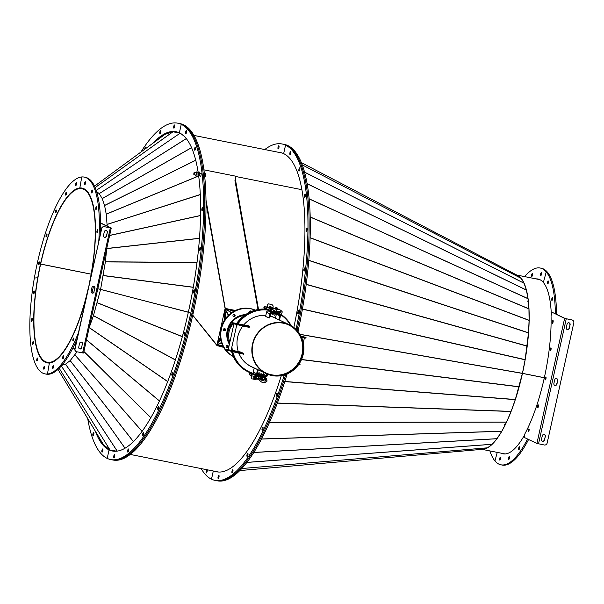 <?xml version="1.0" encoding="UTF-8"?>
<svg xmlns="http://www.w3.org/2000/svg" width="604" height="604" viewBox="0 0 604 604"><rect width="100%" height="100%" fill="white"/><g stroke="black" fill="none" stroke-linecap="round" stroke-linejoin="round"><path stroke-width="0.91" d="M504.785 424.438L505.186 424.718L504.642 424.71L505.359 424.378L506.522 422.143L511.06 411.505L515.288 399.652L522.415 373.423L300.082 334.42M483.132 449.255L487.534 447.828L492.177 444.287L496.971 438.715L501.773 431.301L505.186 424.718M540.089 279.758A88.864 25.919 -78.7 0 0 539.13 279.501L516.79 275.047M544.332 377.704L522.468 373.34A88.864 25.919 -78.7 0 0 517.454 275.394M523.592 367.466A88.494 25.813 -78.7 0 0 523.955 365.647M524.34 363.623A88.494 25.813 -78.7 0 0 524.438 363.125M526.031 353.68A88.494 25.813 -78.7 0 0 526.258 352.162M548.319 282.861A1.495 0.438 -78.7 0 0 548.258 280.973A1.495 0.438 -78.7 0 0 547.617 282.023A1.495 0.438 -78.7 0 0 547.677 283.91A1.495 0.438 -78.7 0 0 548.319 282.861M552.569 299.358A1.495 0.438 -78.7 0 0 552.509 297.47A1.495 0.438 -78.7 0 0 551.867 298.519A1.495 0.438 -78.7 0 0 551.928 300.407A1.495 0.438 -78.7 0 0 552.569 299.358M553.189 321.124A1.495 0.438 -78.7 0 0 553.022 321.622A1.495 0.438 -78.7 0 0 552.856 322.808A1.495 0.438 101.3 0 1 553.189 321.124M551.135 348.576A1.495 0.438 -78.7 0 0 550.969 349.067A1.495 0.438 -78.7 0 0 550.803 350.252A1.495 0.438 101.3 0 1 551.135 348.576M546.069 377.674A1.495 0.438 -78.7 0 0 545.903 378.172A1.495 0.438 -78.7 0 0 545.737 379.357A1.495 0.438 101.3 0 1 546.069 377.674M556.51 314.367A100.332 29.264 -78.7 0 0 547.405 272.155L546.235 271.921A100.332 29.264 -78.7 0 0 540.202 268.025A100.332 29.264 -78.7 0 0 524.642 276.617M555.34 313.808A100.332 29.264 -78.7 0 0 546.235 271.921L543.366 282.491L546.235 271.921L547.405 272.155A100.332 29.264 -78.7 0 0 541.373 268.259L540.202 268.025M551.324 314.412A89.12 25.995 -78.7 0 0 543.366 282.491A89.12 25.995 -78.7 0 0 538.013 279.025A89.12 25.995 -78.7 0 0 536.058 278.889M298.021 331.513A171.506 50.019 -78.7 0 0 287.882 145.602L286.719 145.368A171.506 50.019 -78.7 0 1 297.04 330.388A171.506 50.019 -78.7 0 0 286.719 145.368A171.506 50.019 -78.7 0 0 283.231 144.205L282.06 143.978A171.506 50.019 -78.7 0 0 264.771 149.55M527.768 301.305L528.243 301.207L528.024 298.723L526.371 290.048L524.046 283.231L521.041 278.27L517.53 275.439L301.29 162.582M524.453 363.125L523.94 363.019L524.453 363.125L525.14 359.644L528.515 332.796L529.104 320.286L528.938 308.855L528.281 301.577L527.745 300.981L528.243 301.207M544.325 377.742L522.43 373.37L524.355 363.631L523.94 363.019M544.325 377.764L522.422 373.393L300.06 334.389M521.071 278.308L302.181 164.862L521.041 278.27M482.045 449.353L504.37 453.808A88.864 25.919 -78.7 0 0 505.352 453.936M482.883 449.278A88.864 25.919 -78.7 0 0 522.452 373.4M520.588 380.852A88.494 25.813 -78.7 0 0 520.965 379.32M532.486 273.514A1.495 0.438 -78.7 0 0 532.396 273.461A1.495 0.438 -78.7 0 0 531.709 274.669A1.495 0.438 -78.7 0 0 531.716 276.33A1.495 0.438 -78.7 0 0 531.807 276.39A1.495 0.438 -78.7 0 0 532.494 275.175A1.495 0.438 -78.7 0 0 532.486 273.514M541.418 272.759A1.495 0.438 -78.7 0 0 541.327 272.698A1.495 0.438 -78.7 0 0 540.64 273.914A1.495 0.438 -78.7 0 0 540.656 275.575A1.495 0.438 -78.7 0 0 540.746 275.635A1.495 0.438 -78.7 0 0 541.426 274.42A1.495 0.438 -78.7 0 0 541.418 272.759M538.594 279.169A89.12 25.995 -78.7 0 0 537.228 279.123M492.698 451.482A1.495 0.438 -78.7 0 0 492.909 451.868A1.495 0.438 -78.7 0 0 493.249 451.588M489.882 450.916A100.332 29.264 -78.7 0 0 494.933 460.92A100.332 29.264 -78.7 0 0 500.958 464.816A100.332 29.264 -78.7 0 0 527.541 438.995M497.251 452.388L494.933 460.92L497.251 452.388M518.745 449.618A1.495 0.438 -78.7 0 0 518.836 449.678A1.495 0.438 -78.7 0 0 519.515 448.462A1.495 0.438 -78.7 0 0 519.508 446.801A1.495 0.438 -78.7 0 0 519.417 446.741A1.495 0.438 -78.7 0 0 518.738 447.957A1.495 0.438 -78.7 0 0 518.745 449.618M508.681 459.327A1.495 0.438 -78.7 0 0 508.772 459.387A1.495 0.438 -78.7 0 0 509.459 458.172A1.495 0.438 -78.7 0 0 509.444 456.511A1.495 0.438 -78.7 0 0 509.353 456.45A1.495 0.438 -78.7 0 0 508.674 457.666A1.495 0.438 -78.7 0 0 508.681 459.327M499.75 460.089A1.495 0.438 -78.7 0 0 499.84 460.142A1.495 0.438 -78.7 0 0 500.52 458.927A1.495 0.438 -78.7 0 0 500.512 457.266A1.495 0.438 -78.7 0 0 500.422 457.213A1.495 0.438 -78.7 0 0 499.742 458.421A1.495 0.438 -78.7 0 0 499.75 460.089M500.958 464.816L502.128 465.05A100.332 29.264 -78.7 0 0 528.583 439.486M502.468 453.43A89.12 25.995 -78.7 0 0 503.744 453.914M501.297 453.196A89.12 25.995 -78.7 0 0 503.155 453.815A89.12 25.995 -78.7 0 0 524.597 434.933M538.496 405.586A1.495 0.438 -78.7 0 0 538.156 407.27A1.495 0.438 101.3 0 1 538.496 405.586M529.149 429.58A1.495 0.438 -78.7 0 0 528.81 431.256A1.495 0.438 101.3 0 1 529.149 429.58M287.134 373.936A171.506 50.019 -78.7 0 1 217.312 480.822L216.141 480.588A171.506 50.019 -78.7 0 0 285.73 374.495A171.506 50.019 -78.7 0 1 216.141 480.588L214.979 480.354A171.506 50.019 -78.7 0 0 284.348 374.948M217.221 471.784A162.778 47.474 -78.7 0 0 217.863 471.981M216.051 471.55A162.778 47.474 -78.7 0 0 217.266 471.905A162.778 47.474 -78.7 0 1 216.051 471.55M296.043 329.361A171.506 50.019 -78.7 0 0 285.549 145.134L286.719 145.368A171.506 50.019 -78.7 0 0 283.231 144.205L284.393 144.439A171.506 50.019 -78.7 0 1 287.882 145.602L285.549 145.134A171.506 50.019 -78.7 0 0 282.06 143.978M281.509 152.812A162.778 47.474 -78.7 0 0 280.845 152.759M280.935 152.661A162.778 47.474 -78.7 0 0 279.675 152.525A162.778 47.474 -78.7 0 1 280.935 152.661M130.305 454.45L217.878 471.913A162.65 47.437 -78.7 0 0 218.716 472.049M99.29 437.726A162.65 47.437 -78.7 0 0 102.733 443.419M104.371 445.435A162.65 47.437 -78.7 0 0 109.641 449.693M110.389 450.063A162.65 47.437 -78.7 0 0 113.582 451.113A162.65 47.437 -78.7 0 0 114.428 451.256M112.344 450.418A162.28 47.331 -78.7 0 0 113.658 450.75A162.28 47.331 -78.7 0 0 115.523 450.992M121.827 449.859L118.897 450.811A162.28 47.331 -78.7 0 0 118.935 450.803M290.803 153.197A1.623 0.476 -78.7 0 0 290.683 151.4A1.623 0.476 -78.7 0 0 289.928 152.782A1.623 0.476 -78.7 0 0 290.048 154.579A1.623 0.476 -78.7 0 0 290.803 153.197M299.818 169.664A1.623 0.476 -78.7 0 0 299.697 167.867A1.623 0.476 -78.7 0 0 298.942 169.248A1.623 0.476 -78.7 0 0 299.063 171.045A1.623 0.476 -78.7 0 0 299.818 169.664M305.367 195.862A1.623 0.476 -78.7 0 0 305.247 194.065A1.623 0.476 -78.7 0 0 304.492 195.447A1.623 0.476 -78.7 0 0 304.612 197.244A1.623 0.476 -78.7 0 0 305.367 195.862M307.074 230.003A1.623 0.476 -78.7 0 0 306.953 228.206A1.623 0.476 -78.7 0 0 306.198 229.588A1.623 0.476 -78.7 0 0 306.319 231.385A1.623 0.476 -78.7 0 0 307.074 230.003M304.824 269.754A1.623 0.476 -78.7 0 0 304.695 267.957A1.623 0.476 -78.7 0 0 303.94 269.331A1.623 0.476 -78.7 0 0 304.069 271.128A1.623 0.476 -78.7 0 0 304.824 269.754M298.761 312.404A1.623 0.476 -78.7 0 0 298.64 310.607A1.623 0.476 -78.7 0 0 297.878 311.989A1.623 0.476 -78.7 0 0 298.006 313.786A1.623 0.476 -78.7 0 0 298.761 312.404M293.838 327.474A162.778 47.474 -78.7 0 0 283.661 153.635L285.549 145.134L283.661 153.635A162.778 47.474 -78.7 0 0 280.354 152.533A162.778 47.474 -78.7 0 0 278.504 152.291M192.721 315.288L217.123 345.737L218.633 346.039M217.07 345.209L217.123 345.737M235.817 185.368A162.65 47.437 -78.7 0 0 235.258 181.17L235.696 181.041L245.088 234.594M235.341 180.974L244.869 234.224M257.999 309.527L244.454 234.005L245.118 234.699L258.52 309.437M226.032 308.961L225.322 308.818L205.949 199.864M226.749 308.795L225.443 308.538M217.213 345.39L217.863 345.518M244.454 234.005L234.956 180.573L235.892 180.762L235.047 176.043L203.865 169.83M235.016 180.89L235.892 180.762M217.229 344.031L216.972 345.186L217.417 344.839M216.972 345.186L192.752 315.175M205.979 202.657L225.269 309.437M225.005 308.946L224.756 310.101M205.964 200.664L225.36 309.022M235.492 310.441L226.817 308.795L224.68 310.26L217.229 343.857L218.565 346.017L223.601 347.323L219.222 346.235M224.597 328.818L223.707 330.524A1.125 1.072 -64.6 0 0 224.605 328.591M224.303 330.411A19.071 18.196 -64.6 0 1 224.575 328.893A19.071 18.196 -64.6 0 1 224.643 328.629L224.635 328.629M233.506 316.307A19.071 18.196 -64.6 0 1 234.299 315.847M250.494 310.939A1.125 1.072 -64.6 0 1 250.819 311.717M234.193 314.374A1.125 1.072 -64.6 0 1 233.28 316.3M233.401 316.398A1.125 1.072 115.4 0 0 234.344 314.405M223.812 330.622A1.125 1.072 115.4 0 0 224.756 328.621M227.346 345.277A1.125 1.072 -64.6 0 1 226.432 347.202M226.553 347.3A1.125 1.072 115.4 0 0 227.497 345.299M255.296 310.139A25.678 24.492 -64.6 0 0 229.913 313.944A25.678 24.492 -64.6 0 0 220.528 338.746A25.678 24.492 -64.6 0 0 233.31 356.526A25.678 24.492 -64.6 0 1 220.792 338.874A25.678 24.492 -64.6 0 1 230.056 314.178A25.678 24.492 -64.6 0 1 255.273 310.139A25.678 24.492 -64.6 0 0 230.23 314.457A25.678 24.492 -64.6 0 0 221.117 339.025A25.678 24.492 -64.6 0 0 233.295 356.488M251.068 311.611A1.125 1.072 115.4 0 0 250.645 310.969A1.125 1.072 -64.6 0 1 251.113 311.596M235.107 176.376L301.857 189.686L235.107 176.376M87.708 418.572A171.506 50.019 -78.7 0 0 107.195 458.398A171.506 50.019 -78.7 0 0 110.683 459.561L111.853 459.795A171.506 50.019 -78.7 0 0 191.876 313.627A171.506 50.019 -78.7 0 0 182.423 124.575A171.506 50.019 -78.7 0 0 178.935 123.412L180.105 123.646A171.506 50.019 -78.7 0 1 183.593 124.802L182.423 124.575L183.593 124.802A171.506 50.019 -78.7 0 1 193.046 313.853L191.876 313.627A171.506 50.019 -78.7 0 1 111.853 459.795L113.023 460.021A171.506 50.019 -78.7 0 0 193.046 313.853L191.876 313.627A171.506 50.019 -78.7 0 0 182.423 124.575A171.506 50.019 -78.7 0 0 178.935 123.412L177.765 123.178A171.506 50.019 -78.7 0 0 140.936 152.042M98.822 436.949A162.778 47.474 -78.7 0 0 103.201 444.197A162.778 47.474 -78.7 0 1 98.822 436.949M103.918 445.072A162.778 47.474 -78.7 0 0 110.253 450.131L110.781 450.237L110.253 450.131A162.778 47.474 -78.7 0 0 112.978 451.105A162.778 47.474 -78.7 0 1 110.253 450.131L109.082 449.897L107.195 458.398L109.082 449.897L110.253 450.131A162.778 47.474 -78.7 0 1 103.918 445.072M278.844 145.783A1.623 0.476 -78.7 0 0 278.814 145.775A1.623 0.476 -78.7 0 0 278.044 147.217A1.623 0.476 -78.7 0 0 278.142 148.939A1.623 0.476 -78.7 0 0 278.18 148.954A1.623 0.476 -78.7 0 0 278.95 147.512A1.623 0.476 -78.7 0 0 278.844 145.783M206.228 471.135A1.623 0.476 -78.7 0 0 206.357 472.932A1.623 0.476 -78.7 0 0 207.112 471.55A1.623 0.476 -78.7 0 0 206.983 469.753A1.623 0.476 -78.7 0 0 206.228 471.135M201.155 468.576A171.506 50.019 -78.7 0 0 211.491 479.199A171.506 50.019 -78.7 0 0 214.979 480.354M213.303 470.999L211.491 479.199L213.303 470.999M276.307 396.171A1.623 0.476 -78.7 0 0 276.345 396.186A1.623 0.476 -78.7 0 0 277.108 394.744A1.623 0.476 -78.7 0 0 277.01 393.015A1.623 0.476 -78.7 0 0 276.972 393.008A1.623 0.476 -78.7 0 0 276.209 394.442A1.623 0.476 -78.7 0 0 276.307 396.171M262.189 430.297A1.623 0.476 -78.7 0 0 262.219 430.312A1.623 0.476 -78.7 0 0 262.989 428.87A1.623 0.476 -78.7 0 0 262.883 427.141A1.623 0.476 -78.7 0 0 262.853 427.134A1.623 0.476 -78.7 0 0 262.083 428.568A1.623 0.476 -78.7 0 0 262.189 430.297M247.104 456.481A1.623 0.476 -78.7 0 0 247.142 456.496A1.623 0.476 -78.7 0 0 247.912 455.054A1.623 0.476 -78.7 0 0 247.806 453.325A1.623 0.476 -78.7 0 0 247.776 453.317A1.623 0.476 -78.7 0 0 247.006 454.752A1.623 0.476 -78.7 0 0 247.104 456.481M232.102 472.94A1.623 0.476 -78.7 0 0 232.132 472.947A1.623 0.476 -78.7 0 0 232.902 471.513A1.623 0.476 -78.7 0 0 232.797 469.784A1.623 0.476 -78.7 0 0 232.767 469.769A1.623 0.476 -78.7 0 0 231.996 471.211A1.623 0.476 -78.7 0 0 232.102 472.94M218.187 478.549A1.623 0.476 -78.7 0 0 218.225 478.557A1.623 0.476 -78.7 0 0 218.988 477.115A1.623 0.476 -78.7 0 0 218.89 475.393A1.623 0.476 -78.7 0 0 218.852 475.378A1.623 0.476 -78.7 0 0 218.089 476.82A1.623 0.476 -78.7 0 0 218.187 478.549M214.881 471.316A162.778 47.474 -78.7 0 0 216.685 471.799A162.778 47.474 -78.7 0 0 281.321 375.673M159.901 138.105A162.65 47.437 101.3 0 1 163.178 135.696M165.987 134.058A162.65 47.437 101.3 0 1 172.427 131.959M173.356 131.861A162.65 47.437 101.3 0 1 177.206 132.087A162.65 47.437 101.3 0 1 178.037 132.284M193.929 135.424L281.494 152.887A162.65 47.437 101.3 0 1 282.325 153.076M175.349 132.216A162.28 47.331 101.3 0 1 177.131 132.457A162.28 47.331 101.3 0 1 178.369 132.759M181.585 134.156A162.28 47.331 101.3 0 1 182.03 134.428M177.221 132.019A162.778 47.474 -78.7 0 0 176.368 131.951M176.647 131.861A162.778 47.474 -78.7 0 0 165.421 134.247A162.778 47.474 -78.7 0 1 176.647 131.861M164.213 134.934A162.778 47.474 -78.7 0 0 158.867 138.86A162.778 47.474 -78.7 0 1 164.213 134.934M112.752 450.924A162.778 47.474 -78.7 0 0 113.567 451.188M101.94 450.335A1.623 0.476 -78.7 0 0 102.061 452.132A1.623 0.476 -78.7 0 0 102.816 450.758A1.623 0.476 -78.7 0 0 102.695 448.953A1.623 0.476 -78.7 0 0 101.94 450.335M92.925 433.868A1.623 0.476 -78.7 0 0 93.046 435.665A1.623 0.476 -78.7 0 0 93.801 434.284A1.623 0.476 -78.7 0 0 93.68 432.487A1.623 0.476 -78.7 0 0 92.925 433.868M95.379 431.256A162.778 47.474 -78.7 0 0 109.082 449.897A162.778 47.474 -78.7 0 0 112.389 450.999A162.778 47.474 -78.7 0 0 188.342 312.268A162.778 47.474 -78.7 0 0 198.754 176.61M86.719 295.205A88.864 25.919 101.3 0 1 47.225 362.642A88.864 25.919 101.3 0 1 40.521 264.076L91.113 274.171L40.521 264.076M199.471 238.286L106.727 248.493L105.375 261.909L100.604 289.316L97.795 288.78M100.604 289.308L97.803 288.757M87.988 289.49A88.494 25.813 101.3 0 1 47.301 362.272A88.494 25.813 101.3 0 1 40.627 264.129M76.572 183.956A1.495 0.438 -78.7 0 0 76.414 182.521A1.495 0.438 -78.7 0 0 75.674 184.031A1.495 0.438 -78.7 0 0 75.832 185.458A1.495 0.438 -78.7 0 0 76.572 183.956M66.516 193.665A1.495 0.438 -78.7 0 0 66.357 192.238A1.495 0.438 -78.7 0 0 65.61 193.741A1.495 0.438 -78.7 0 0 65.768 195.167A1.495 0.438 -78.7 0 0 66.516 193.665M56.308 211.385A1.495 0.438 -78.7 0 0 56.149 209.958A1.495 0.438 -78.7 0 0 55.409 211.46A1.495 0.438 -78.7 0 0 55.568 212.887A1.495 0.438 -78.7 0 0 56.308 211.385M46.961 235.371A1.495 0.438 -78.7 0 0 46.802 233.944A1.495 0.438 -78.7 0 0 46.063 235.454A1.495 0.438 -78.7 0 0 46.221 236.881A1.495 0.438 -78.7 0 0 46.961 235.371M39.388 263.291A1.495 0.438 -78.7 0 0 39.23 261.857A1.495 0.438 -78.7 0 0 38.482 263.367A1.495 0.438 -78.7 0 0 38.641 264.794A1.495 0.438 -78.7 0 0 39.388 263.291M86.229 297.432A89.12 25.995 101.3 0 1 49.377 363.004A89.12 25.995 101.3 0 1 47.18 362.883A89.12 25.995 101.3 0 1 37.742 277.764L34.36 278.051A100.332 29.264 101.3 0 1 81.751 176.957L79.834 187.972L80.996 188.206A89.12 25.995 101.3 0 1 82.612 188.237M78.354 332.978A100.332 29.264 101.3 0 1 47.459 374.019A100.332 29.264 101.3 0 1 44.983 373.884A100.332 29.264 101.3 0 1 34.36 278.051L37.742 277.764A89.12 25.995 101.3 0 1 79.834 187.972A89.12 25.995 101.3 0 1 82.038 188.093A89.12 25.995 101.3 0 1 91.468 273.212A89.12 25.995 101.3 0 1 90.925 276.262M98.12 435.786L103.571 444.793L110.019 449.995L59.184 368.274L110.026 450.003L116.67 451.196M179.713 133.001L172.925 131.793L164.93 134.405L94.503 186.168M96.21 190.419L180.113 133.212L96.217 190.434M103.548 444.763L57.992 369.406L103.571 444.793M96.565 191.498L99.245 193.673L102.212 198.573L104.583 205.519L106.228 214.126L107.18 226.07M65.723 364.016L61.857 365.367M77.063 351.83L70.185 360.611L65.511 364.174L125.036 448.259M110.683 459.561A171.506 50.019 -78.7 0 0 190.705 313.393L188.342 312.268L100.589 289.369L93.469 315.605L89.181 327.625L167.708 381.622M104.56 205.458L195.719 160.196M184.16 136.24L181.238 133.884M186.281 138.595L99.215 193.642L186.304 138.626M186.515 132.397A1.623 0.476 -78.7 0 0 186.387 130.6A1.623 0.476 -78.7 0 0 185.632 131.982A1.623 0.476 -78.7 0 0 185.753 133.778A1.623 0.476 -78.7 0 0 186.515 132.397M195.53 148.871A1.623 0.476 -78.7 0 0 195.409 147.074A1.623 0.476 -78.7 0 0 194.654 148.456A1.623 0.476 -78.7 0 0 194.775 150.253A1.623 0.476 -78.7 0 0 195.53 148.871M200.098 176.021A1.623 0.476 -78.7 0 0 200.324 176.444A1.623 0.476 -78.7 0 0 201.079 175.069A1.623 0.476 -78.7 0 0 200.958 173.265A1.623 0.476 -78.7 0 0 200.588 173.575M202.785 209.203A1.623 0.476 -78.7 0 0 202.665 207.406A1.623 0.476 -78.7 0 0 201.91 208.788A1.623 0.476 -78.7 0 0 202.03 210.585A1.623 0.476 -78.7 0 0 202.785 209.203M200.528 248.954A1.623 0.476 -78.7 0 0 200.407 247.157A1.623 0.476 -78.7 0 0 199.652 248.538A1.623 0.476 -78.7 0 0 199.773 250.335A1.623 0.476 -78.7 0 0 200.528 248.954M194.465 291.604A1.623 0.476 -78.7 0 0 194.345 289.807A1.623 0.476 -78.7 0 0 193.59 291.188A1.623 0.476 -78.7 0 0 193.71 292.985A1.623 0.476 -78.7 0 0 194.465 291.604M188.342 312.268L190.705 313.393A171.506 50.019 -78.7 0 0 181.253 124.341A171.506 50.019 -78.7 0 0 177.765 123.178M182.423 124.575L181.253 124.341L179.373 132.835L181.253 124.341L182.423 124.575M198.104 172.087A162.778 47.474 -78.7 0 0 179.373 132.835A162.778 47.474 -78.7 0 0 176.058 131.732A162.778 47.474 -78.7 0 0 153.069 143.125M91.121 274.133L40.536 264.016A88.864 25.919 101.3 0 1 81.985 188.335A88.864 25.919 101.3 0 1 90.426 278.489M97.81 288.72L188.365 312.162M40.634 264.069A88.494 25.813 101.3 0 1 81.91 188.705A88.494 25.813 101.3 0 1 89.165 284.205M52.639 367.028A1.495 0.438 -78.7 0 0 52.797 368.455A1.495 0.438 -78.7 0 0 53.537 366.953A1.495 0.438 -78.7 0 0 53.379 365.518A1.495 0.438 -78.7 0 0 52.639 367.028M62.695 357.311A1.495 0.438 -78.7 0 0 62.854 358.738A1.495 0.438 -78.7 0 0 63.601 357.236A1.495 0.438 -78.7 0 0 63.443 355.809A1.495 0.438 -78.7 0 0 62.695 357.311M72.903 339.591A1.495 0.438 -78.7 0 0 73.061 341.026A1.495 0.438 -78.7 0 0 73.801 339.516A1.495 0.438 -78.7 0 0 73.643 338.089A1.495 0.438 -78.7 0 0 72.903 339.591M76.919 339.433A100.332 29.264 101.3 0 1 48.63 374.253L47.459 374.019L49.377 363.004L47.459 374.019L48.63 374.253A100.332 29.264 101.3 0 1 46.153 374.118L44.983 373.884M93.469 286.304A100.332 29.264 101.3 0 1 91.959 293.008A1.623 1.548 -64.6 0 1 91.121 291.249L91.929 287.61A1.623 1.548 -64.6 0 1 94.141 286.447A1.623 1.548 -64.6 0 1 94.964 288.214L94.768 288.123A1.623 1.548 -64.6 0 0 94.035 286.402M92.035 287.285A100.332 29.264 101.3 0 1 91.083 291.521M34.126 290.962A1.495 0.438 -78.7 0 0 33.431 292.404A1.495 0.438 -78.7 0 0 33.582 293.899A1.495 0.438 -78.7 0 0 33.613 293.899A1.495 0.438 -78.7 0 0 34.315 292.457A1.495 0.438 -78.7 0 0 34.164 290.962A1.495 0.438 -78.7 0 0 34.126 290.962M32.072 318.406A1.495 0.438 -78.7 0 0 31.378 319.848A1.495 0.438 -78.7 0 0 31.521 321.343A1.495 0.438 -78.7 0 0 31.559 321.343A1.495 0.438 -78.7 0 0 32.254 319.901A1.495 0.438 -78.7 0 0 32.11 318.406A1.495 0.438 -78.7 0 0 32.072 318.406M33.228 341.509A1.495 0.438 -78.7 0 0 32.533 342.951A1.495 0.438 -78.7 0 0 32.676 344.439A1.495 0.438 -78.7 0 0 32.714 344.446A1.495 0.438 -78.7 0 0 33.409 342.997A1.495 0.438 -78.7 0 0 33.265 341.509A1.495 0.438 -78.7 0 0 33.228 341.509M37.478 357.998A1.495 0.438 -78.7 0 0 36.784 359.448A1.495 0.438 -78.7 0 0 36.927 360.935A1.495 0.438 -78.7 0 0 36.965 360.935A1.495 0.438 -78.7 0 0 37.659 359.493A1.495 0.438 -78.7 0 0 37.516 358.006A1.495 0.438 -78.7 0 0 37.478 357.998M44.409 366.273A1.495 0.438 -78.7 0 0 43.715 367.723A1.495 0.438 -78.7 0 0 43.858 369.21A1.495 0.438 -78.7 0 0 43.896 369.21A1.495 0.438 -78.7 0 0 44.59 367.768A1.495 0.438 -78.7 0 0 44.447 366.281A1.495 0.438 -78.7 0 0 44.409 366.273M47.769 362.981A89.12 25.995 101.3 0 1 46.274 362.385M184.228 335.628A1.623 0.476 -78.7 0 0 184.258 335.643A1.623 0.476 -78.7 0 0 185.028 334.201A1.623 0.476 -78.7 0 0 184.922 332.472A1.623 0.476 -78.7 0 0 184.892 332.464A1.623 0.476 -78.7 0 0 184.122 333.899A1.623 0.476 -78.7 0 0 184.228 335.628M172.019 375.371A1.623 0.476 -78.7 0 0 172.049 375.386A1.623 0.476 -78.7 0 0 172.82 373.944A1.623 0.476 -78.7 0 0 172.721 372.215A1.623 0.476 -78.7 0 0 172.684 372.207A1.623 0.476 -78.7 0 0 171.913 373.642A1.623 0.476 -78.7 0 0 172.019 375.371M157.893 409.497A1.623 0.476 -78.7 0 0 157.931 409.512A1.623 0.476 -78.7 0 0 158.693 408.07A1.623 0.476 -78.7 0 0 158.595 406.341A1.623 0.476 -78.7 0 0 158.565 406.333A1.623 0.476 -78.7 0 0 157.795 407.776A1.623 0.476 -78.7 0 0 157.893 409.497M142.816 435.688A1.623 0.476 -78.7 0 0 142.846 435.695A1.623 0.476 -78.7 0 0 143.616 434.253A1.623 0.476 -78.7 0 0 143.518 432.524A1.623 0.476 -78.7 0 0 143.48 432.517A1.623 0.476 -78.7 0 0 142.718 433.959A1.623 0.476 -78.7 0 0 142.816 435.688M127.806 452.139A1.623 0.476 -78.7 0 0 127.844 452.154A1.623 0.476 -78.7 0 0 128.614 450.712A1.623 0.476 -78.7 0 0 128.509 448.983A1.623 0.476 -78.7 0 0 128.478 448.976A1.623 0.476 -78.7 0 0 127.708 450.41A1.623 0.476 -78.7 0 0 127.806 452.139M113.899 457.749A1.623 0.476 -78.7 0 0 113.93 457.756A1.623 0.476 -78.7 0 0 114.7 456.322A1.623 0.476 -78.7 0 0 114.601 454.593A1.623 0.476 -78.7 0 0 114.564 454.578A1.623 0.476 -78.7 0 0 113.794 456.02A1.623 0.476 -78.7 0 0 113.899 457.749M145.791 148.471A1.623 0.476 -78.7 0 0 145.639 147.051A1.623 0.476 -78.7 0 0 145.602 147.044A1.623 0.476 -78.7 0 0 144.733 149.248M160.641 130.592A1.623 0.476 -78.7 0 0 160.611 130.585A1.623 0.476 -78.7 0 0 159.841 132.019A1.623 0.476 -78.7 0 0 159.947 133.748A1.623 0.476 -78.7 0 0 159.977 133.763A1.623 0.476 -78.7 0 0 160.747 132.321A1.623 0.476 -78.7 0 0 160.641 130.592M174.556 124.99A1.623 0.476 -78.7 0 0 174.518 124.975A1.623 0.476 -78.7 0 0 173.756 126.417A1.623 0.476 -78.7 0 0 173.854 128.146A1.623 0.476 -78.7 0 0 173.884 128.154A1.623 0.476 -78.7 0 0 174.654 126.719A1.623 0.476 -78.7 0 0 174.556 124.99M97.138 232.57A1.495 0.438 -78.7 0 0 97.833 231.128A1.495 0.438 -78.7 0 0 97.689 229.641A1.495 0.438 -78.7 0 0 97.652 229.633A1.495 0.438 -78.7 0 0 96.957 231.083A1.495 0.438 -78.7 0 0 97.101 232.57A1.495 0.438 -78.7 0 0 97.138 232.57M95.983 209.475A1.495 0.438 -78.7 0 0 96.678 208.025A1.495 0.438 -78.7 0 0 96.534 206.538A1.495 0.438 -78.7 0 0 96.497 206.538A1.495 0.438 -78.7 0 0 95.802 207.98A1.495 0.438 -78.7 0 0 95.945 209.467A1.495 0.438 -78.7 0 0 95.983 209.475M91.733 192.978A1.495 0.438 -78.7 0 0 92.427 191.536A1.495 0.438 -78.7 0 0 92.284 190.041A1.495 0.438 -78.7 0 0 92.246 190.041A1.495 0.438 -78.7 0 0 91.551 191.483A1.495 0.438 -78.7 0 0 91.695 192.978A1.495 0.438 -78.7 0 0 91.733 192.978M84.802 184.703A1.495 0.438 -78.7 0 0 85.496 183.261A1.495 0.438 -78.7 0 0 85.353 181.766A1.495 0.438 -78.7 0 0 85.315 181.766A1.495 0.438 -78.7 0 0 84.62 183.208A1.495 0.438 -78.7 0 0 84.764 184.703A1.495 0.438 -78.7 0 0 84.802 184.703M80.996 188.206L79.834 187.972L81.751 176.957A100.332 29.264 101.3 0 1 84.228 177.093L85.398 177.327A100.332 29.264 101.3 0 1 100.362 233.68M84.228 177.093A100.332 29.264 101.3 0 1 98.799 240.717M247.421 325.601A27.044 25.798 -64.6 0 1 247.58 325.428L249.611 326.387A27.044 25.798 115.4 0 0 249.377 326.643L249.218 327.36L243.903 326.281L244.069 325.548L232.774 322.747L247.693 325.835A26.674 25.444 -64.6 0 1 247.836 325.677L249.52 326.477M270.962 374.669L272.011 375.567A27.044 25.798 -64.6 0 1 266.281 373.68A27.044 25.798 -64.6 0 1 254.548 338.187A27.044 25.798 -64.6 0 1 289.444 324.793A27.044 25.798 -64.6 0 1 302.377 357.341A27.044 25.798 -64.6 0 1 272.034 375.575L272.117 375.212A26.674 25.444 -64.6 0 1 266.447 373.34A26.674 25.444 -64.6 0 1 254.873 338.338A26.674 25.444 -64.6 0 1 289.286 325.133A26.674 25.444 -64.6 0 1 302.038 357.228A26.674 25.444 -64.6 0 1 272.117 375.212L270.932 374.661M267.225 317.002L268.078 317.591L266.523 316.866M266.281 373.68L251.423 366.636A27.044 25.798 -64.6 0 1 238.882 353.189M242.846 326.024A27.172 25.919 115.4 0 0 238.278 351.566A27.044 25.798 -64.6 0 1 237.447 348.266M251.521 318.565A27.044 25.798 -64.6 0 1 265.828 315.439M270.139 316.149A27.044 25.798 -64.6 0 1 274.586 317.749L275.477 318.172M278.172 319.493L275.469 318.217L276.345 314.246M268.644 317.674A27.044 25.798 115.4 0 0 268.244 317.681L266.213 316.723A27.044 25.798 -64.6 0 1 266.304 316.723M231.166 350.101L240.754 352.057L243.457 353.34L239.403 352.532L239.244 353.264L226.689 350.177L226.734 349.361L228.237 349.512M243.337 353.884A27.044 25.798 115.4 0 0 243.442 354.208L243.05 354.019M274.707 317.674A27.172 25.919 115.4 0 1 275.5 318.066A27.172 25.919 115.4 0 0 274.775 317.704A27.172 25.919 115.4 0 0 270.154 316.051M268.486 310.116A32.654 31.151 115.4 0 0 237.961 323.578M237.198 324.68A32.654 31.151 115.4 0 0 236.594 325.632M231.8 347.262A32.654 31.151 115.4 0 0 232.314 350.335M232.638 351.709A32.654 31.151 115.4 0 0 249.022 371.702A32.654 31.151 115.4 0 0 249.09 371.732M268.47 310.162A32.654 31.151 115.4 0 0 238.112 323.608M237.349 324.718A32.654 31.151 115.4 0 0 236.496 326.084M231.883 346.877A32.654 31.151 115.4 0 0 232.442 350.365M232.767 351.739A32.654 31.151 115.4 0 0 249.158 371.77A32.654 31.151 115.4 0 0 253.559 373.446M261.819 374.639A32.654 31.151 115.4 0 0 262.68 374.631M290.516 325.337A32.654 31.151 115.4 0 0 280.082 314.359M279.131 313.793A32.654 31.151 115.4 0 0 278.648 313.529M251.438 366.779A27.172 25.919 115.4 0 0 253.665 367.7M265.843 315.371A27.172 25.919 115.4 0 0 243.857 324.786M238.859 353.181A27.172 25.919 115.4 0 0 251.506 366.809A27.172 25.919 115.4 0 0 253.801 367.761M263.125 371.437A26.546 25.323 115.4 0 0 265.684 372.842A26.546 25.323 115.4 0 0 265.752 372.872M262.627 371.082A26.546 25.323 115.4 0 0 265.82 372.91A26.546 25.323 115.4 0 0 271.46 374.767A26.546 25.323 115.4 0 0 301.253 356.873A26.546 25.323 115.4 0 0 288.553 324.922A26.546 25.323 115.4 0 0 285.126 323.608M288.486 324.892A26.546 25.323 115.4 0 0 288.425 324.861A26.546 25.323 115.4 0 0 285.707 323.774M272.208 311.815L269.799 310.864L270.192 307.836A1.623 0.476 -78.7 0 0 269.98 306.53A1.623 0.476 -78.7 0 0 269.354 307.436L268.289 310.954L271.762 312.57A1.593 1.525 115.4 0 0 269.92 313.823L269.029 317.855L269.724 317.998L270.622 313.967A0.846 0.808 115.4 0 1 271.596 313.302L279.131 314.797A0.846 0.808 115.4 0 1 279.743 315.786L278.844 319.818L279.546 319.954L280.445 315.922A1.593 1.525 115.4 0 0 279.886 314.344L277.583 311.951A0.876 0.815 140 0 1 277.432 311.226L277.213 312.049L277.757 312.162M279.403 314.103A1.593 1.525 115.4 0 0 279.29 314.072L274.133 313.046L278.565 313.899L278.701 313.287M268.297 310.954A1.593 1.525 115.4 0 0 266.538 312.223L265.647 316.254L266.296 316.76M269.029 317.855L268.304 317.681M277.938 319.38L276.383 318.648M278.844 319.818L278.157 319.493M258.082 369.791L257.538 369.678L256.64 373.71A1.593 1.525 115.4 0 0 257.795 375.56L265.322 377.062A1.593 1.525 115.4 0 0 267.164 375.809L267.519 374.223M258.233 369.859L257.342 373.853A0.846 0.808 115.4 0 0 257.953 374.835L265.488 376.337A0.846 0.808 115.4 0 0 266.462 375.673L266.847 373.936M254.873 368.274L254.156 368.078L253.265 372.109A1.593 1.525 115.4 0 0 254.08 373.853L257.455 375.454M257.357 373.785L258.444 374.004M259.667 374.246L260.588 374.435M261.811 374.676L262.106 374.737A0.846 0.808 115.4 0 0 263.087 374.072L263.472 372.343M258.24 369.822L257.553 369.497M257.538 369.678L256.881 369.218M256.655 369.112L255.099 368.38M254.156 368.078L254.699 368.191M255.069 368.516L255.613 368.621M256.851 369.354L257.395 369.467M298.55 364.733L299.946 364.854L300.105 364.121L299.214 363.774M299.025 364.053L300.105 364.121M301.668 336.488L304.605 337.108L301.668 336.488M301.736 337.636L305.866 338.149L306.024 337.417L301.034 336.141M301.373 336.828L306.024 337.417M237.017 323.593L234.08 322.974L237.017 323.593M243.903 326.281L232.608 323.472L232.661 322.657M247.716 325.722L249.377 326.636L245.322 325.828L245.164 326.553M242.868 325.194L240.188 324.431L242.868 325.194M245.013 325.496L240.468 324.31L244.899 325.194L246.175 325.805L245.013 325.496L245.096 326.213M246.583 325.783L246.175 325.805M244.069 325.548L245.322 325.828M231.121 350.312L228.199 349.663M237.984 352.985L238.142 352.26L226.734 349.361M243.457 353.34L243.291 354.072L239.244 353.264M241.328 352.336L242.883 353.068M236.949 351.898L234.269 351.135L236.949 351.898M239.093 352.207L234.548 351.015L238.98 351.898L240.256 352.51L239.093 352.207L239.169 352.917M240.664 352.487L240.256 352.51M238.142 352.26L239.403 352.532M260.347 377.357L261.298 377.523A1.231 1.231 0 0 0 261.789 377.123M261.774 373.891L260.958 373.717L261.774 373.891M261.917 374.125L260.762 373.861M261.781 373.899L261.615 375.567M258.927 372.759L259.758 372.94L258.693 372.902L258.248 374.895M259.758 372.94L258.693 372.91M254.42 377.508L254.012 378.255L254.352 376.541L254.42 377.508M254.073 378.24L254.405 376.579M264.25 376.851L264.084 377.576L264.575 376.911L258.27 375.62M255.673 374.608L255.515 375.311L256.217 375.454L256.33 374.918M255.515 375.311L254.609 378.096A1.623 0.476 101.3 0 1 253.982 379.01L254.684 379.146A1.623 0.476 -78.7 0 0 255.311 378.24L256.217 375.454L258.293 376.405M264.084 377.576L260.09 376.783M254.322 373.967L253.778 377.696A1.623 0.476 101.3 0 0 253.982 379.01M257.1 376.541A0.876 0.831 85.2 0 0 256.126 377.349A0.876 0.831 85.2 0 0 256.927 378.27L257.002 378.263A0.876 0.831 85.2 0 0 257.1 378.263L258.723 378.127M263.027 379.486A0.876 0.831 85.2 0 0 263.344 379.523L265.035 379.38M256.292 377.915L256.353 376.722M261.54 379.282L261.826 377.817M263.374 377.779A0.876 0.831 85.2 0 0 263.08 379.471L262.378 379.342L262.672 377.628L263.374 377.772M257.697 378.406L256.051 379.01L256.549 378.308L257.734 378.202M256.036 375.998L256.821 376.534M256.051 379.01L254.82 379.116M256.587 375.952L257.447 376.481M256.753 379.153L254.329 379.161M256.549 378.308L257.251 378.444M263.08 379.486L261.728 380.256M262.378 379.342L261.457 380.052M262.023 377.168L262.672 377.628M262.627 379.523L261.925 379.38M261.517 380.105L262.136 380.226M275.869 311.792A1.231 1.231 0 0 1 276.164 312.525L274.963 312.344M274.752 315.265L273.801 314.858L274.986 315.107M273.839 314.85L274.035 313.786M272.683 314.284L271.974 314.133M271.883 313.899L272.895 314.118M271.928 314.14L271.891 313.355M269.769 307.27L269.437 308.938M269.308 307.98L269.716 307.24L269.376 308.946L269.308 307.98M276.27 308.833L276.088 308.191L275.922 308.765M275.333 308.644L275.741 308.123M277.478 312.578L278.519 313.068M278.603 313.166L278.218 313.861M274.888 312.434L278.376 313.129M270.192 307.836L270.886 307.98L270.343 311.732M269.799 310.864L269.641 311.589M277.916 309.308A1.623 0.476 -78.7 0 0 277.697 308.063L276.994 307.927A1.623 0.476 101.3 0 1 277.213 308.327M275.9 311.83L276.843 312.019M270.886 307.98A1.623 0.476 -78.7 0 0 270.683 306.666L269.98 306.53M273.816 311.007L272.608 309.573A0.876 0.815 140 0 0 272.276 309.346L272.223 309.271A0.876 0.815 140 0 0 271.211 310.622L273.582 313.083L275.567 311.649C277.296 310.917 278.965 311 280.566 311.906L280.558 311.83M271.498 308.674L271.657 309.271M271.053 309.935L271.445 308.636L271.528 309.331M272.276 309.346L272.872 309.882M276.262 311.777L277.183 312.019M277.923 309.361L276.549 307.534L275.847 307.398A4.583 1.336 -78.7 0 0 275.552 308.229M277.213 312.049L276.398 311.928M277.236 309.376L275.847 307.398M270.584 310.343L271.272 310.698M272.283 309.339L270.471 306.326A4.583 1.336 -78.7 0 0 270.365 306.606M272.978 309.474L272.517 308.063L270.471 306.326M271.928 308.916L272.631 309.059M277.191 308.999L277.893 309.135M271.49 310.954L271.015 310.856M272.517 308.063L271.815 307.927M271.362 307.693L272.457 307.459L271.641 307.776M273.786 308.682L272.457 307.459M272.2 307.693A1.623 1.548 -73.5 0 1 273.318 308.244M254.284 374.125A33.152 31.627 -64.6 0 1 249.475 372.464A33.152 31.627 -64.6 0 1 248.803 372.155L248.471 371.996A33.152 31.627 -64.6 0 1 231.793 351.505A33.152 31.627 -64.6 0 0 248.471 371.996L248.199 371.868A33.152 31.627 -64.6 0 1 231.536 351.445M231.475 350.169A33.152 31.627 -64.6 0 1 231.324 349.406A33.152 31.627 -64.6 0 0 231.475 350.169M268.674 309.535A33.152 31.627 -64.6 0 0 237.055 323.389A33.152 31.627 -64.6 0 1 266.87 309.301M252.6 373.649L252.487 374.186M252.2 374.11L252.329 373.559M231.204 336.126A33.152 31.627 -64.6 0 1 231.392 335.28M236.738 323.329A33.152 31.627 -64.6 0 1 266.598 309.173M251.574 375.748L251.03 377.047L251.928 378.844L255.432 379.546L256.164 379.199M251.906 375.831L251.158 377.643M273.046 307.972L273.159 305.941L272.049 304.582L268.546 303.88L267.315 304.778L267.172 307.285M267.315 304.778L266.855 307.217M248.803 372.155A33.152 31.627 -64.6 0 1 232.11 351.581M231.793 350.229A33.152 31.627 -64.6 0 1 231.498 348.621M237.447 323.472A33.152 31.627 -64.6 0 1 268.637 309.641M277.523 312.389A33.152 31.627 -64.6 0 1 278.263 312.766M280.694 314.186A33.152 31.627 -64.6 0 1 291.173 325.699M268.078 374.442A33.152 31.627 -64.6 0 1 267.444 374.563M251.302 311.513A1.125 1.072 115.4 0 0 249.309 312.427M234.375 314.412A1.125 1.072 -64.6 0 1 233.423 316.421M232.97 315.703A1.125 1.072 115.4 0 0 234.677 316.345A1.125 1.072 115.4 0 0 234.518 314.465A1.125 1.072 115.4 0 0 232.97 315.703M224.786 328.629A1.125 1.072 -64.6 0 1 223.835 330.637M223.382 329.92A1.125 1.072 115.4 0 0 225.088 330.569A1.125 1.072 115.4 0 0 224.93 328.689A1.125 1.072 115.4 0 0 223.382 329.92M227.527 345.314A1.125 1.072 -64.6 0 1 226.576 347.315M226.123 346.605A1.125 1.072 115.4 0 0 227.829 347.247A1.125 1.072 115.4 0 0 227.663 345.367A1.125 1.072 115.4 0 0 226.123 346.605M229.384 344.318A19.441 18.55 -64.6 0 1 227.036 337.779A19.441 18.55 -64.6 0 1 245.556 314.624M233.303 356.511A25.678 24.492 -64.6 0 1 220.853 338.897A25.678 24.492 -64.6 0 1 230.086 314.223A25.678 24.492 -64.6 0 1 255.273 310.146M106.334 235.922L106.538 236.021A1.623 1.548 -64.6 0 1 104.326 237.183A1.623 1.548 -64.6 0 1 103.503 235.417L104.303 231.77A1.623 1.548 -64.6 0 1 106.523 230.607A1.623 1.548 -64.6 0 1 107.346 232.381L106.334 235.922A1.623 1.548 -64.6 0 1 104.228 237.13M106.538 236.021L107.346 232.381M106.417 230.569A1.623 1.548 -64.6 0 1 107.142 232.283M100.536 223.11L110.517 227.836L104.567 226.757L111.264 228.018L100.528 222.914M72.812 348.138L74.798 349.082M83.495 353.008L76.844 351.785A2.491 2.378 115.4 0 1 76.315 351.611L76.112 351.513A2.491 2.378 -64.6 0 1 74.843 348.795L75.047 348.886A2.491 2.378 115.4 0 0 76.315 351.611M91.846 292.97A1.623 1.548 -64.6 0 0 93.96 291.762L94.964 288.214M94.164 291.86A1.623 1.548 -64.6 0 1 91.944 293.016M79.471 348.802A1.623 1.548 -64.6 0 0 81.578 347.602L82.386 343.955A1.623 1.548 -64.6 0 0 81.661 342.242M81.782 347.693A1.623 1.548 -64.6 0 1 79.569 348.855A1.623 1.548 -64.6 0 1 78.739 347.089L79.547 343.45A1.623 1.548 -64.6 0 1 81.759 342.287A1.623 1.548 -64.6 0 1 82.589 344.053M104.567 226.757A2.491 2.378 115.4 0 0 101.691 228.712L75.047 348.886M93.96 291.762L94.768 288.123M81.578 347.602L82.386 343.955M101.691 228.712L74.843 348.795M101.487 228.622A2.491 2.378 -64.6 0 1 104.364 226.659M550.939 347.889A1.495 0.438 101.3 0 1 551.029 349.482A1.495 0.438 101.3 0 1 550.327 350.811A1.495 0.438 101.3 0 1 550.297 350.796A1.495 0.438 101.3 0 1 550.199 349.203A1.495 0.438 101.3 0 1 550.908 347.874A1.495 0.438 101.3 0 1 550.939 347.889M545.873 376.987A1.495 0.438 101.3 0 1 545.971 378.587A1.495 0.438 101.3 0 1 545.261 379.916A1.495 0.438 101.3 0 1 545.231 379.901A1.495 0.438 101.3 0 1 545.133 378.308A1.495 0.438 101.3 0 1 545.842 376.979A1.495 0.438 101.3 0 1 545.873 376.987M538.3 404.899A1.495 0.438 101.3 0 1 538.39 406.5A1.495 0.438 101.3 0 1 537.681 407.828A1.495 0.438 101.3 0 1 537.651 407.813A1.495 0.438 101.3 0 1 537.56 406.22A1.495 0.438 101.3 0 1 538.27 404.891A1.495 0.438 101.3 0 1 538.3 404.899M552.992 320.437A1.495 0.438 101.3 0 1 553.09 322.038A1.495 0.438 101.3 0 1 552.381 323.367A1.495 0.438 101.3 0 1 552.35 323.351A1.495 0.438 101.3 0 1 552.252 321.758A1.495 0.438 101.3 0 1 552.962 320.43A1.495 0.438 101.3 0 1 552.992 320.437M528.953 428.893A1.495 0.438 101.3 0 1 529.044 430.486A1.495 0.438 101.3 0 1 528.334 431.815A1.495 0.438 101.3 0 1 528.304 431.807A1.495 0.438 101.3 0 1 528.213 430.214A1.495 0.438 101.3 0 1 528.923 428.885A1.495 0.438 101.3 0 1 528.953 428.893M545.344 436.337L544.536 439.984A1.623 1.548 -64.6 0 1 542.324 441.146A1.623 1.548 -64.6 0 1 541.501 439.372L542.309 435.733A1.623 1.548 -64.6 0 1 544.521 434.57A1.623 1.548 -64.6 0 1 545.344 436.337L544.34 439.886A1.623 1.548 -64.6 0 1 542.226 441.094M544.415 434.525A1.623 1.548 -64.6 0 1 545.148 436.247M553.158 312.774L564.619 318.399L572.003 319.969A2.491 2.378 115.4 0 1 573.8 322.868L547.156 443.042A2.491 2.378 115.4 0 1 544.279 444.997L536.903 443.427L524.74 437.666A2.491 0.725 -78.7 0 1 524.438 435.937A2.491 0.725 -78.7 0 1 525.133 433.385A90.117 26.282 -78.7 0 0 551.059 316.443A2.491 0.725 -78.7 0 1 551.497 313.853A2.491 0.725 -78.7 0 1 552.403 312.623L553.105 312.759A2.491 0.725 101.3 0 1 553.158 312.774L565.321 318.542L571.799 319.878A2.491 2.378 -64.6 0 1 572.426 320.097M557.726 380.505L556.918 384.144A1.623 1.548 -64.6 0 1 554.706 385.307A1.623 1.548 -64.6 0 1 553.876 383.54L554.683 379.893A1.623 1.548 -64.6 0 1 556.903 378.738A1.623 1.548 -64.6 0 1 557.726 380.505L556.714 384.046A1.623 1.548 -64.6 0 1 554.608 385.254M570.108 324.665A1.623 1.548 -64.6 0 0 569.278 322.898A1.623 1.548 -64.6 0 0 567.065 324.061L566.258 327.7A1.623 1.548 -64.6 0 0 567.081 329.467A1.623 1.548 -64.6 0 0 569.3 328.304L570.108 324.665L569.096 328.206A1.623 1.548 -64.6 0 1 566.982 329.414M556.797 378.693A1.623 1.548 -64.6 0 1 557.522 380.407M569.179 322.853A1.623 1.548 -64.6 0 1 569.904 324.567M229.83 342.309L228.833 338.836L228.576 335.137L229.105 331.392L230.381 327.791L233.038 323.631M227.557 336.269A18.445 17.599 -64.6 0 1 244.212 315.552A18.445 17.599 -64.6 0 1 244.258 315.552M193.869 172.978L193.846 174.775L194.314 174.126L194.337 172.329L193.869 172.978M193.846 174.775L195.673 175.137L196.141 174.496L196.164 172.691L194.337 172.329M198.459 174.299A2.257 0.657 101.3 0 1 198.188 175.334A2.257 0.657 101.3 0 1 197.825 176.126L198.482 174.133A2.257 0.657 101.3 0 0 198.52 172.548L199.033 172.646A2.257 0.657 101.3 0 1 198.701 175.439A2.257 0.657 101.3 0 1 197.863 176.602L197.349 176.504A2.257 0.657 101.3 0 1 197.131 176.277L197.772 176.209A2.257 0.657 101.3 0 1 197.349 176.504M198.437 172.117A2.491 0.725 101.3 0 1 198.792 171.944A2.491 0.725 101.3 0 1 198.746 175.545A2.491 0.725 101.3 0 1 197.818 176.836A2.491 0.725 101.3 0 1 197.561 176.542M198.792 171.944L199.26 172.042A2.491 0.725 101.3 0 1 199.214 175.636A2.491 0.725 101.3 0 1 198.286 176.927L197.818 176.836M197.953 172.193A2.257 0.657 101.3 0 1 198.225 172.08A2.257 0.657 101.3 0 1 198.437 172.283M198.52 172.548L196.602 171.921L195.696 172.601M198.482 174.133L198.474 172.646M204.545 175.424L205.639 175.643L205.632 173.718L204.326 173.461M205.639 175.643L204.764 177.599M198.225 172.08L198.746 172.178A2.257 0.657 101.3 0 1 198.973 172.434L198.474 172.336M195.228 175.047L195.235 175.907L197.131 176.277M195.235 175.907L197.802 176.209M195.93 175.84L196.617 173.839L198.482 174.216M196.617 173.839L196.602 171.921M506.522 422.143L269.497 422.46M261.57 438.965L501.826 431.211M239.871 470.561L483.177 449.255L239.863 470.569M487.504 447.836L241.811 468.53L487.556 447.813M492.147 444.31L246.915 462.43M246.953 462.385L492.2 444.257M496.941 438.746L253.808 452.502M253.854 452.434L496.994 438.678M501.773 431.301L261.524 439.055M269.543 422.355L506.567 422.037M511.06 411.505L277.342 403.147M277.387 403.027L511.105 411.384M515.288 399.652L284.771 381.6M284.809 381.471L515.333 399.516M519.1 386.862L301.494 359.606M301.547 359.471L519.138 386.726M300.007 334.306L522.437 373.325M528.024 298.723L309.097 198.882M310.169 216.972L528.93 308.795M525.11 359.788L302.393 309.157M302.423 309.014L525.14 359.644M527.164 346.168L306.183 284.424M306.205 284.28L527.179 346.024M528.5 332.932L308.765 260.43M308.772 260.294L528.515 332.796M529.096 320.407L310.086 237.787M310.086 237.659L529.104 320.286M528.938 308.916L310.169 217.085M309.089 198.784L528.009 298.625M526.378 290.094L307.081 183.714M307.066 183.639L526.356 290.011M524.046 283.231L304.514 172.155M304.492 172.102L524.015 283.17M225.843 318.127L224.68 310.26M224.545 310.622L224.59 319.871M217.304 343.14L220.317 337.198M224.492 320.022L224.446 310.947M227.512 308.848L234.797 310.773M226.817 308.795L233.907 311.241M234.737 310.803L227.202 308.81M233.695 311.354L226.417 308.848M226.017 308.969L231.558 312.698M234.511 314.978L233.703 314.435M231.34 312.849L225.76 309.089M225.368 309.361L228.591 315.107M228.372 315.311L225.149 309.558M224.892 309.882L226.07 317.84M217.229 343.857L220.626 339.335M224.522 329.15L223.82 330.531M220.339 337.402L217.259 343.48M220.702 339.712L217.266 344.288M217.364 344.68L221.442 342.521M221.54 342.793L217.478 344.944M217.727 345.345L222.544 345.314M227.519 345.488L226.56 345.496M222.649 345.526L217.908 345.556M218.218 345.813L223.359 346.9M223.435 347.036L218.565 346.017M57.992 369.406L98.127 435.809L57.992 369.406M172.963 131.793L95.138 187.58L172.925 131.793M102.212 198.573L191.551 147.648M191.566 147.693L102.227 198.618M195.734 160.256L104.583 205.519M106.228 214.126L197.327 176.496M197.455 176.519L106.236 214.201M107.15 224.356L200.294 194.518M200.302 194.609L107.157 224.446M109.626 235.401L200.566 215.469M200.566 215.568L109.611 235.5M199.463 238.384L106.719 248.599M105.39 261.804L197.025 262.4M197.01 262.506L105.375 261.909M103.329 275.5L193.295 287.225M193.272 287.33L103.314 275.613M97.297 302.74L182.363 336.579M182.333 336.685L97.274 302.838M93.469 315.605L175.432 359.893M175.402 359.992L93.439 315.703M89.218 327.542L167.746 381.532M86.485 339.788L159.494 400.958M159.456 401.041L86.47 339.878M83.903 351.452L150.879 417.704M150.841 417.772L83.88 351.536M75.024 354.978L142.121 431.369M142.083 431.422L74.987 355.031M70.2 360.588L133.439 441.622M133.401 441.66L70.162 360.626M65.526 364.159L125.066 448.244M61.351 365.956L117.244 451.128M117.214 451.128L61.336 365.979M269.92 313.823L266.538 312.223M279.743 315.786L276.602 314.299M279.29 314.072L278.603 313.748M271.762 312.57L269.731 311.611M266.462 375.673L263.087 374.072M265.488 376.337L262.106 374.737M256.64 373.71L253.265 372.109M299.131 364.816L299.29 364.091M305.05 338.112L305.209 337.387M234.881 323.359L234.714 324.084M228.954 350.063L228.795 350.796M258.104 376.345L258.263 375.658M258.738 376.368L258.867 375.779M255.311 378.24L254.609 378.096M266.945 380.596A0.876 0.679 169 0 0 265.307 380.271A0.876 0.679 169 0 0 265.299 380.686M265.669 377.606A0.876 0.831 85.2 0 0 265.45 377.598L266.689 378.731A0.876 0.679 169 0 0 264.975 379.063L265.262 380.777C267.021 381.766 260.014 380.324 260.671 379.01A0.876 0.679 169 0 0 258.957 379.342L258.663 377.802A0.876 0.679 169 0 1 260.369 377.47L259.139 376.337A0.876 0.831 85.2 0 0 258.671 377.87M263.269 377.779L265.45 377.598A0.876 0.831 85.2 0 0 264.982 379.131M259.358 376.352A0.876 0.831 85.2 0 0 259.139 376.337L256.881 376.526M261.17 379.803A1.495 0.438 -78.7 0 0 261.623 378.723A1.495 0.438 -78.7 0 0 261.698 377.236M261.177 379.81L261.713 377.213M257.817 378.202A1.495 0.438 101.3 0 1 257.198 379.184A1.495 0.438 101.3 0 1 257.04 379.002M257.583 378.421L256.957 378.859M251.272 373.846A0.876 0.831 123.6 0 0 249.973 374.404A0.876 0.831 123.6 0 0 250.305 375.295L249.558 374.797A0.876 0.831 123.6 0 1 249.226 373.914A0.876 0.831 123.6 0 1 250.524 373.348L251.792 373.997L251.347 375.688L253.944 376.375M251.105 373.733L250.977 373.234L249.158 373.823L249.558 374.797M278.686 313.265L278.55 313.884M272.374 312.004L272.23 312.63M273.922 311.37L273.393 311.49L274.254 310.501A0.876 0.74 40.9 0 0 275.567 311.649M280.513 311.838A0.876 0.74 40.9 0 0 281.887 312.91L282.302 311.913C280.097 309.044 277.41 308.576 274.254 310.501M280.505 311.83L279.705 312.751A0.876 0.74 40.9 0 0 281.026 313.891L279.894 314.344M273.393 311.49A0.876 0.74 40.9 0 0 274.714 312.638M279.856 312.585A0.876 0.815 140 0 0 279.274 313.967M273.536 311.324A0.876 0.815 140 0 0 272.963 312.713M276.247 311.732L276.617 311.211M276.836 310.509L276.036 311.838A1.495 0.438 -78.7 0 0 276.534 311.226M272.668 308.267A1.495 0.438 101.3 0 1 272.88 308.161A1.495 0.438 101.3 0 1 273.008 309.746A1.495 0.438 101.3 0 1 272.948 309.98M276.836 309.414A1.495 0.438 -78.7 0 0 276.617 308.901L272.547 308.319M272.547 308.35L272.91 309.391M265.79 306.968L263.88 307.383L264.537 308.418A0.876 0.831 106.5 0 1 263.963 307.421A0.876 0.831 106.5 0 1 265.035 306.749L266.568 307.157L266.205 308.863L268.72 309.399M265.836 306.983A0.876 0.831 106.5 0 0 264.771 307.655A0.876 0.831 106.5 0 0 265.337 308.659L266.205 308.863M253.521 374.457L254.178 374.586M110.321 227.897L82.597 352.932M536.903 443.427L564.619 318.399M538.526 443.857L566.25 318.821M113.582 451.113L114.239 451.241M219.131 346.213L223.608 347.338M177.855 132.216L177.206 132.087M49.128 363.019L47.225 362.642M83.888 188.72L81.985 188.335M289.444 324.793L279.003 319.848M279.358 314.057L278.61 313.702M303.329 342.687L304.363 338.013M233.914 323.887L228.191 349.708M236.828 324.59L231.113 350.358M260.958 373.717L260.392 375.318M259.909 373.174L259.471 375.137M264.597 376.919L264.439 377.621M258.957 379.342C261.419 382.936 264.054 383.646 266.87 381.464L266.689 378.731M260.671 379.01L260.369 377.47M265.398 379.327L264.975 379.063M259.086 378.066L258.663 377.802M261.524 376.994L261.713 378.731L260.936 379.931M256.942 378.882L259.003 379.546M250.305 375.295L251.347 375.688M251.792 373.997L254.171 374.631M250.977 373.234L251.928 373.423M274.775 315.28L275.258 314.027M272.993 314.171L273.114 313.604M279.705 312.751L280.233 312.63M281.887 312.91L281.026 313.891M280.128 312.268L279.297 311.279M266.568 307.157L269.256 307.73M266.862 307.074L265.692 306.84M264.537 308.418L265.337 308.659M83.548 353.046L111.264 228.018M232.887 322.249L229.059 328.229L227.98 331.664L227.859 339.116L229.482 343.887M199.146 175.832L200.694 176.142M199.63 173.386L201.177 173.695"/></g></svg>
